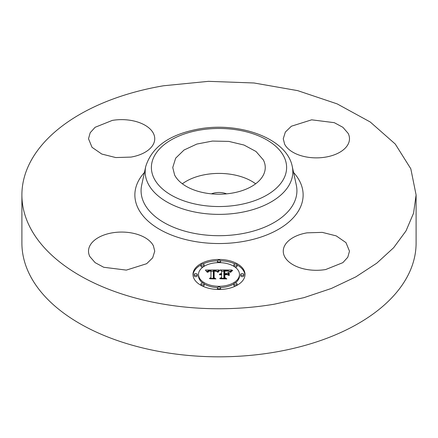 <?xml version="1.0" encoding="UTF-8"?>
<svg xmlns="http://www.w3.org/2000/svg" width="438" height="438" viewBox="0 0 438 438"><rect width="100%" height="100%" fill="white"/><g stroke="black" fill="none" stroke-linecap="round" stroke-linejoin="round"><path stroke-width="0.66" d="M182.372 183.807A46.253 26.702 180 0 1 255.628 183.807M211.423 193.842A13.244 7.649 180 0 1 215.272 192.78A13.244 7.649 180 0 1 226.577 193.842M263.38 159.985A46.253 26.702 180 0 1 265.253 167.502A46.253 26.702 180 0 1 225.575 193.935A46.253 26.702 180 0 1 174.62 175.019L172.747 167.502L175.665 158.167L184.048 150.015L196.837 144.064L212.425 141.069L228.839 141.408L244.01 145.038L256.033 151.504L263.38 159.985M416.1 194.965L416.1 243.03A197.1 113.792 180 0 1 274.489 352.223A197.1 113.792 180 0 1 21.9 243.03L21.9 194.965A197.1 113.792 180 0 1 163.511 85.777L208.483 81.337L254.024 82.985L297.687 90.633L337.134 103.877L370.247 121.999L395.257 144.036L410.817 168.8L416.1 194.965L413.56 213.175L406.01 230.908L393.642 247.722L376.773 263.172L355.842 276.865L331.385 288.45L304.032 297.626L274.489 304.158A197.1 113.792 180 0 1 21.9 194.965M89.85 256.569A33.113 19.119 180 0 1 88.514 251.188A33.113 19.119 180 0 1 116.919 232.26A33.113 19.119 180 0 1 153.399 245.806L154.74 251.188L152.648 257.867L146.648 263.703L126.336 270.109L103.718 267.268L95.117 262.641L89.85 256.569M130.951 157.094L115.742 157.56L101.78 154.05L92.013 147.305L88.514 138.747L90.206 132.709L95.123 127.288L112.303 120.406A33.113 19.119 180 0 1 154.74 138.747A33.113 19.119 180 0 1 130.951 157.094M284.601 144.129L283.26 138.747L285.352 132.068L291.352 126.232L311.664 119.826L334.282 122.667L342.883 127.294L348.15 133.366A33.113 19.119 180 0 1 349.486 138.747A33.113 19.119 180 0 1 321.081 157.675A33.113 19.119 180 0 1 284.601 144.129M307.049 232.841L322.259 232.37L336.22 235.885L345.987 242.63L349.486 251.188L347.794 257.221L342.877 262.641L325.697 269.529A33.113 19.119 180 0 1 283.26 251.188A33.113 19.119 180 0 1 307.049 232.841M192.983 274.473A26.017 15.023 180 0 1 219 259.449A26.017 15.023 180 0 1 245.017 274.473A26.017 15.023 180 0 1 219 289.491A26.017 15.023 180 0 1 192.983 274.473M244.995 275.113A26.017 15.023 0 0 0 237.018 264.924M235.337 264.07A26.017 15.023 0 0 0 220.5 260.763M217.5 260.763A26.017 15.023 0 0 0 202.663 264.07M200.982 264.924A26.017 15.023 0 0 0 193.005 275.113M198.502 274.473A20.498 11.837 180 0 1 219 262.636A20.498 11.837 180 0 1 239.498 274.473A20.498 11.837 180 0 1 219 286.304A20.498 11.837 180 0 1 198.502 274.473L198.502 275.759A20.498 11.837 0 0 0 202.893 283.079M204.13 283.906A20.498 11.837 0 0 0 217.533 287.563M220.467 287.563A20.498 11.837 0 0 0 233.87 283.906M235.107 283.079A20.498 11.837 0 0 0 239.498 275.759L239.498 274.473M217.423 261.043A1.577 0.909 180 0 1 219 260.134A1.577 0.909 180 0 1 220.577 261.043A1.577 0.909 180 0 1 219 261.957A1.577 0.909 180 0 1 217.423 261.043L217.423 262.329A1.577 0.909 0 0 0 217.533 262.669M220.467 262.669A1.577 0.909 0 0 0 220.577 262.329L220.577 261.043M240.681 275.759A1.577 0.909 0 0 0 242.258 276.668A1.577 0.909 0 0 0 243.835 275.759L243.835 274.473A1.577 0.909 180 0 1 242.258 275.382A1.577 0.909 180 0 1 240.681 274.473L240.681 275.759M233.87 264.979A1.577 0.909 180 0 1 235.447 264.065A1.577 0.909 180 0 1 237.024 264.979A1.577 0.909 180 0 1 235.447 265.888A1.577 0.909 180 0 1 233.87 264.979L233.87 266.266A1.577 0.909 0 0 0 233.87 266.326M235.107 267.153A1.577 0.909 0 0 0 237.024 266.266L237.024 264.979M217.423 287.897A1.577 0.909 180 0 1 219 286.989A1.577 0.909 180 0 1 220.577 287.897A1.577 0.909 180 0 1 219 288.812A1.577 0.909 180 0 1 217.423 287.897L217.423 289.19A1.577 0.909 0 0 0 217.5 289.469M220.5 289.469A1.577 0.909 0 0 0 220.577 289.19L220.577 287.897M233.87 283.966A1.577 0.909 180 0 1 235.447 283.058A1.577 0.909 180 0 1 237.024 283.966A1.577 0.909 180 0 1 235.447 284.875A1.577 0.909 180 0 1 233.87 283.966L233.87 285.253A1.577 0.909 0 0 0 235.337 286.162M237.018 285.308A1.577 0.909 0 0 0 237.024 285.253L237.024 283.966M194.165 274.473L194.165 275.759A1.577 0.909 0 0 0 195.742 276.668A1.577 0.909 0 0 0 197.319 275.759L197.319 274.473A1.577 0.909 180 0 1 195.742 275.382A1.577 0.909 180 0 1 194.165 274.473A1.577 0.909 180 0 1 195.742 273.564A1.577 0.909 180 0 1 197.319 274.473M200.976 264.979A1.577 0.909 180 0 1 202.553 264.065A1.577 0.909 180 0 1 204.13 264.979A1.577 0.909 180 0 1 202.553 265.888A1.577 0.909 180 0 1 200.976 264.979L200.976 266.266A1.577 0.909 0 0 0 202.893 267.153M204.13 266.326A1.577 0.909 0 0 0 204.13 266.266L204.13 264.979M200.976 283.966A1.577 0.909 180 0 1 202.553 283.058A1.577 0.909 180 0 1 204.13 283.966A1.577 0.909 180 0 1 202.553 284.875A1.577 0.909 180 0 1 200.976 283.966L200.976 285.253A1.577 0.909 0 0 0 200.982 285.308M202.663 286.162A1.577 0.909 0 0 0 204.13 285.253L204.13 283.966M240.681 274.473A1.577 0.909 180 0 1 242.258 273.564A1.577 0.909 180 0 1 243.835 274.473M219.005 269.978L217.357 271.965L215.983 270.728L213.366 270.569L213.235 277.687L214.576 278.398L209.38 278.398L210.968 277.632L210.968 271.1L208.855 271.226L207.913 272.294L207.645 272.146L208.422 271.166L210.842 270.93L210.968 270.607L208.045 270.788L207.037 272.08L205.389 270.043L219.005 269.978M219.723 270.394L217.779 272.25L218.962 270.695L219.723 270.394M216.69 271.418L214.155 271.106L214.144 277.703L215.95 278.94L209.879 278.76L215.326 278.76L213.799 277.758L213.799 270.919L215.879 270.991L216.69 271.418M220.051 269.978L231.855 269.978L229.988 271.949L228.176 270.695L223.862 270.525L223.862 273.597L224.557 273.597L224.557 270.887L227.623 270.919L229.288 271.555L227.787 271.1L224.842 271.062L224.842 273.597L226.555 273.597L228.379 272.485L228.379 275.234L226.468 274.144L223.862 274.144L223.862 277.457L225.318 278.311L219.734 278.311L221.59 277.457L221.59 274.631L219.838 274.878L221.59 274.456L221.59 274.144L219.339 274.527L220.155 273.865L221.59 273.597L221.59 270.826L220.051 269.978M232.72 270.377L230.437 272.294L231.39 271.073L232.72 270.377M229.205 272.715L229.205 275.551L228.91 275.453L228.91 272.617L229.205 272.715M227.169 274.697L224.842 274.697L224.842 277.506L226.84 278.94L219.975 278.76L226.205 278.76L224.557 277.588L224.557 274.522L227.169 274.697M213.235 277.687L213.235 278.398M210.968 277.632L210.968 278.398L210.968 277.632M207.683 272.009L207.683 272.294M207.732 271.878L207.732 272.294M207.787 271.757L207.787 272.294M207.847 271.642L207.847 272.294M207.924 271.544L207.924 272.228M208.006 271.45L208.006 271.921M208.094 271.363L208.094 271.741M208.192 271.292L208.192 271.609M210.968 270.607L210.968 271.1M217.801 271.27L216.826 271.275M213.355 271.292L210.968 271.303M207.289 271.325L206.429 271.325M217.982 271.927L217.982 272.288M218.146 271.68L218.146 272.201M218.316 271.45L218.316 271.954M218.48 271.237L218.48 271.719M218.639 271.04L218.639 271.505M218.803 270.859L218.803 271.297M218.962 270.695L218.962 271.111M219.126 270.547L219.126 270.936M219.285 270.416L219.285 270.772M219.438 270.301L219.438 270.624M214.144 277.703L214.144 277.982M214.149 272.201L213.799 272.206L213.799 277.758M223.862 273.597L223.862 274.144M224.557 273.597L224.557 274.144M224.842 272.168L224.557 272.173M224.842 273.597L224.842 274.144M226.555 273.597L226.555 274.199M228.379 275.234L228.379 273.772L227.136 274.527M223.862 277.457L223.862 278.311M221.59 277.457L221.59 278.311M219.591 274.215L219.591 274.527M219.756 274.084L219.756 274.445M219.942 273.969L219.942 274.363M220.155 273.865L220.155 274.292M220.396 273.783L220.396 274.226M220.653 273.712L220.653 274.177M220.944 273.657L220.944 274.144M221.256 273.619L221.256 274.133M221.59 273.597L221.59 274.144M230.476 271.264L229.309 271.264M223.862 271.264L221.59 271.264M230.656 271.883L230.656 272.381M230.804 271.68L230.804 272.151M230.974 271.478L230.974 271.899M231.171 271.275L231.171 271.664M231.39 271.073L231.39 271.434M231.636 270.87L231.636 271.204M231.905 270.668L231.905 270.98M232.2 270.465L232.2 270.75M228.91 272.617L228.91 275.453M229.205 275.551L228.91 273.903M224.842 277.506L224.842 277.791M224.842 275.809L224.557 275.809L224.557 277.588M199.963 130.042A67.616 39.037 180 0 1 283.879 156.508A67.616 39.037 180 0 1 238.037 204.962A67.616 39.037 180 0 1 154.121 178.49A67.616 39.037 180 0 1 199.963 130.042M239.783 212.654A73.83 42.623 180 0 1 145.75 166.44L141.688 185.104A77.92 44.988 180 0 0 240.938 233.881A77.92 44.988 180 0 0 296.312 185.104L292.25 166.44A73.83 42.623 180 0 1 239.783 212.654M293.564 172.468A84.134 48.574 180 0 1 242.685 241.573A84.134 48.574 180 0 1 153.968 225.784A84.134 48.574 180 0 1 144.436 172.468M292.25 166.44C286.786 138.315 239.63 121.583 198.912 128.975C169.615 134.34 151.898 146.829 145.75 166.44"/></g></svg>
